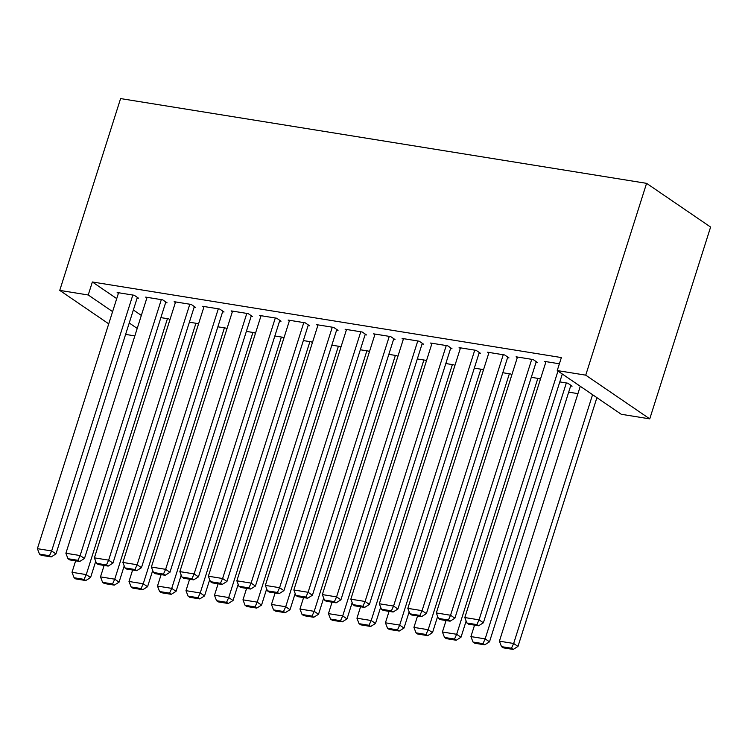 <?xml version="1.0" encoding="UTF-8"?>
<svg xmlns="http://www.w3.org/2000/svg" width="748" height="748" viewBox="0 0 748 748"><rect width="100%" height="100%" fill="white"/><g stroke="black" fill="none" stroke-linecap="round" stroke-linejoin="round"><path stroke-width="1.12" d="M568.695 392.139L577.933 393.635M134.846 335.889L125.608 334.403M116.725 298.611L92.359 281.977L561.374 357.563L557.241 370.559L621.261 414.28L649.75 418.871L710.6 227.065L646.581 183.344L120.587 98.577L59.747 290.392L88.236 294.983L112.593 311.617M198.444 324.239L197.35 323.491L189.375 322.21M165.645 302.585L167.075 302.818L162.746 299.864L145.654 297.106L146.879 297.947M255.433 333.421L254.339 332.682L246.363 331.392M222.633 311.776L224.063 312L219.734 309.046L202.643 306.297L203.867 307.129M312.421 342.612L311.327 341.864L303.351 340.574M279.621 320.957L281.052 321.182L276.723 318.227L259.631 315.478L260.856 316.32M369.409 351.794L368.315 351.046L360.34 349.765M336.609 330.139L338.04 330.373L333.711 327.418L316.619 324.66L317.844 325.502M426.397 360.975L425.303 360.227L417.328 358.947M393.598 339.321L395.028 339.555L390.699 336.6L373.598 333.842L374.832 334.683M483.386 370.157L482.292 369.419L474.316 368.128M450.586 348.512L452.007 348.736L447.687 345.782L430.586 343.033L431.82 343.865M540.365 379.348L539.28 378.6L531.304 377.31M507.574 357.694L508.995 357.918L504.676 354.963L487.574 352.214L488.809 353.056M559.392 363.79L544.563 361.396L545.797 362.238M133.359 309.971L141.335 315.422M536.073 362.284L537.494 362.509L533.165 359.564L516.073 356.805L517.298 357.647M570.668 385.912L572.098 386.146L567.769 383.191L559.794 381.901M479.085 353.103L480.506 353.327L476.177 350.373L459.085 347.624L460.31 348.465M511.875 374.748L510.781 374.009L502.806 372.719M422.096 343.912L423.518 344.145L419.189 341.191L402.097 338.433L403.331 339.274M454.887 365.566L453.793 364.818L445.817 363.537M365.108 334.73L366.529 334.964L362.2 332.009L345.109 329.251L346.343 330.092M397.899 356.385L396.805 355.637L388.829 354.356M308.12 325.548L309.541 325.782L305.221 322.827L288.12 320.069L289.354 320.911M340.91 347.203L339.816 346.455L331.841 345.165M251.132 316.367L252.553 316.591L248.233 313.636L231.132 310.888L232.366 311.729M283.922 338.021L282.828 337.273L274.853 335.983M194.143 307.176L195.565 307.409L191.245 304.455L174.144 301.696L175.378 302.538M226.934 328.83L225.849 328.082L217.864 326.801M137.155 297.994L138.576 298.228L134.257 295.273L117.156 292.515L118.39 293.356M169.946 319.648L168.861 318.9L160.885 317.62M129.226 322.977L137.211 328.428M59.747 290.392L108.722 323.837M92.359 281.977L88.236 294.983M557.241 370.559L585.74 375.159L646.581 183.344M649.75 418.871L585.74 375.159M557.971 371.064L479.057 619.84L483.376 622.794L562.3 374.019M545.993 361.63L464.807 617.549L479.057 619.84L476.878 624.608L466.902 623L468.631 624.187L478.608 625.786L476.878 624.608M483.376 622.794L478.608 625.786M466.902 623L464.807 617.549M592.575 394.692L513.661 643.476L499.412 641.176L580.27 386.286M511.473 648.236L501.506 646.637L503.236 647.815L513.212 649.423L511.473 648.236L513.661 643.476L517.981 646.422L596.904 397.646M499.412 641.176L501.506 646.637M513.212 649.423L517.981 646.422M531.744 359.33L450.558 615.249L454.887 618.203L536.26 361.677M517.494 357.03L436.318 612.949L450.558 615.249L448.379 620.017L438.412 618.409L440.142 619.587L450.109 621.195L448.379 620.017M454.887 618.203L450.109 621.195M438.412 618.409L436.318 612.949M503.245 354.739L422.068 610.658L426.388 613.612L507.77 357.077M489.005 352.439L407.819 608.358L422.068 610.658L419.89 615.426L409.913 613.818L411.643 614.996L421.62 616.604L419.89 615.426M426.388 613.612L421.62 616.604M409.913 613.818L407.819 608.358M566.348 382.957L485.162 638.876L470.913 636.585L474.55 625.141M482.984 643.645L473.007 642.036L474.737 643.224L484.713 644.832L482.984 643.645L485.162 638.876L489.491 641.831L570.864 385.304M470.913 636.585L473.007 642.036M484.713 644.832L489.491 641.831M537.849 378.366L456.673 634.285L442.423 631.995L446.051 620.541M454.494 639.054L444.518 637.446L446.247 638.633L456.224 640.241L454.494 639.054L456.673 634.285L460.992 637.24L466.144 621.018M442.423 631.995L444.518 637.446M456.224 640.241L460.992 637.24M474.756 350.148L393.57 606.067L397.899 609.022L479.272 352.486M460.506 347.848L379.329 603.767L393.57 606.067L391.391 610.836L381.424 609.227L383.154 610.405L393.121 612.014L391.391 610.836M397.899 609.022L393.121 612.014M381.424 609.227L379.329 603.767M446.257 345.557L365.08 601.476L369.409 604.431L450.782 347.895M432.017 343.257L350.831 599.176L365.08 601.476L362.902 606.245L352.925 604.636L354.655 605.815L364.631 607.423L362.902 606.245M369.409 604.431L364.631 607.423M352.925 604.636L350.831 599.176M509.36 373.776L428.174 629.694L413.925 627.404L417.562 615.95M425.995 634.463L416.019 632.855L417.749 634.042L427.725 635.641L425.995 634.463L428.174 629.694L432.503 632.649L437.645 616.427M413.925 627.404L416.019 632.855M427.725 635.641L432.503 632.649M480.861 369.185L399.684 625.104L385.435 622.804L389.063 611.359M397.506 629.872L387.529 628.264L389.259 629.442L399.236 631.05L397.506 629.872L399.684 625.104L404.004 628.058L409.156 611.836M385.435 622.804L387.529 628.264M399.236 631.05L404.004 628.058M417.767 340.966L336.581 596.885L340.91 599.831L422.283 343.304M403.518 338.666L322.341 594.585L336.581 596.885L334.403 601.644L324.436 600.046L326.165 601.224L336.132 602.832L334.403 601.644M340.91 599.831L336.132 602.832M324.436 600.046L322.341 594.585M452.372 364.594L371.186 620.513L356.946 618.213L360.573 606.768M369.007 625.281L359.04 623.673L360.77 624.851L370.737 626.459L369.007 625.281L371.186 620.513L375.515 623.467L380.657 607.245M356.946 618.213L359.04 623.673M370.737 626.459L375.515 623.467M389.278 336.366L308.092 592.285L312.421 595.24L393.794 338.713M375.029 334.076L293.842 589.994L308.092 592.285L305.913 597.054L295.937 595.445L297.667 596.633L307.643 598.241L305.913 597.054M312.421 595.24L307.643 598.241M295.937 595.445L293.842 589.994M423.873 360.003L342.696 615.922L328.447 613.622L332.075 602.177M340.518 620.69L330.541 619.082L332.271 620.26L342.247 621.869L340.518 620.69L342.696 615.922L347.016 618.876L352.168 602.654M328.447 613.622L330.541 619.082M342.247 621.869L347.016 618.876M360.779 331.775L279.593 587.694L283.922 590.649L365.295 334.122M346.53 329.485L265.353 585.404L279.593 587.694L277.415 592.463L267.447 590.855L269.177 592.042L279.144 593.65L277.415 592.463M283.922 590.649L279.144 593.65M267.447 590.855L265.353 585.404M395.383 355.412L314.197 611.331L299.957 609.031L303.585 597.587M312.019 616.1L302.052 614.491L303.781 615.669L313.749 617.278L312.019 616.1L314.197 611.331L318.526 614.286L323.669 598.063M299.957 609.031L302.052 614.491M313.749 617.278L318.526 614.286M332.29 327.185L251.104 583.103L255.433 586.058L336.806 329.531M318.04 324.894L236.854 580.813L251.104 583.103L248.925 587.872L238.949 586.264L240.678 587.451L250.655 589.05L248.925 587.872M255.433 586.058L250.655 589.05M238.949 586.264L236.854 580.813M366.885 350.821L285.708 606.74L271.459 604.44L275.096 592.996M283.529 611.509L273.553 609.9L275.283 611.079L285.259 612.687L283.529 611.509L285.708 606.74L290.028 609.685L295.18 593.473M271.459 604.44L273.553 609.9M285.259 612.687L290.028 609.685M303.791 322.594L222.614 578.513L226.934 581.467L308.307 324.941M289.541 320.294L208.365 576.212L222.614 578.513L220.426 583.281L210.459 581.673L212.189 582.851L222.156 584.459L220.426 583.281M226.934 581.467L222.156 584.459M210.459 581.673L208.365 576.212M338.395 346.221L257.209 602.14L242.969 599.849L246.597 588.405M255.031 606.909L245.064 605.3L246.793 606.488L256.76 608.096L255.031 606.909L257.209 602.14L261.538 605.095L266.681 588.872M242.969 599.849L245.064 605.3M256.76 608.096L261.538 605.095M275.301 318.003L194.115 573.922L198.444 576.876L279.817 320.34M261.052 315.703L179.866 571.622L194.115 573.922L191.937 578.69L181.96 577.082L183.69 578.26L193.667 579.868L191.937 578.69M198.444 576.876L193.667 579.868M181.96 577.082L179.866 571.622M309.906 341.63L228.72 597.549L214.47 595.258L218.107 583.805M226.541 602.318L216.565 600.709L218.294 601.897L228.271 603.505L226.541 602.318L228.72 597.549L233.049 600.504L238.191 584.282M214.47 595.258L216.565 600.709M228.271 603.505L233.049 600.504M246.803 313.412L165.626 569.331L169.946 572.285L251.328 315.75M232.553 311.112L151.377 567.031L165.626 569.331L163.438 574.099L153.471 572.491L155.201 573.669L165.168 575.277L163.438 574.099M169.946 572.285L165.168 575.277M153.471 572.491L151.377 567.031M281.407 337.039L200.221 592.958L185.981 590.668L189.609 579.214M198.042 597.727L188.075 596.119L189.805 597.306L199.772 598.914L198.042 597.727L200.221 592.958L204.55 595.913L209.692 579.691M185.981 590.668L188.075 596.119M199.772 598.914L204.55 595.913M218.313 308.821L137.127 564.74L141.456 567.695L222.829 311.159M204.064 306.521L122.878 562.44L137.127 564.74L134.949 569.509L124.972 567.9L126.702 569.078L136.678 570.687L134.949 569.509M141.456 567.695L136.678 570.687M124.972 567.9L122.878 562.44M252.918 332.449L171.731 588.367L157.482 586.077L161.119 574.623M169.553 593.136L159.576 591.528L161.306 592.706L171.283 594.314L169.553 593.136L171.731 588.367L176.061 591.322L181.203 575.1M157.482 586.077L159.576 591.528M171.283 594.314L176.061 591.322M189.814 304.23L108.638 560.149L112.957 563.094L194.34 306.568M175.574 301.93L94.388 557.849L108.638 560.149L106.459 564.918L96.483 563.309L98.212 564.488L108.189 566.096L106.459 564.918M112.957 563.094L108.189 566.096M96.483 563.309L94.388 557.849M224.419 327.858L143.242 583.777L128.993 581.476L132.62 570.032M141.054 588.545L131.087 586.937L132.817 588.115L142.784 589.723L141.054 588.545L143.242 583.777L147.562 586.731L152.704 570.509M128.993 581.476L131.087 586.937M142.784 589.723L147.562 586.731M161.325 299.63L80.139 555.549L84.468 558.504L165.841 301.977M147.076 297.339L65.889 553.258L80.139 555.549L77.96 560.317L67.984 558.719L69.714 559.897L79.69 561.505L77.96 560.317M84.468 558.504L79.69 561.505M67.984 558.719L65.889 553.258M195.929 323.267L114.743 579.186L100.494 576.886L104.131 565.441M112.565 583.954L102.588 582.346L104.318 583.524L114.294 585.132L112.565 583.954L114.743 579.186L119.072 582.14L124.215 565.918M100.494 576.886L102.588 582.346M114.294 585.132L119.072 582.14M132.826 295.039L51.649 550.958L55.969 553.913L137.352 297.386M118.586 292.749L37.4 548.667L51.649 550.958L49.471 555.727L39.494 554.118L41.224 555.306L51.201 556.914L49.471 555.727M55.969 553.913L51.201 556.914M39.494 554.118L37.4 548.667M167.43 318.676L86.254 574.595L72.004 572.295L75.632 560.85M84.066 579.363L74.099 577.755L75.829 578.933L85.796 580.542L84.066 579.363L86.254 574.595L90.573 577.55L95.725 561.327M72.004 572.295L74.099 577.755M85.796 580.542L90.573 577.55"/></g></svg>
